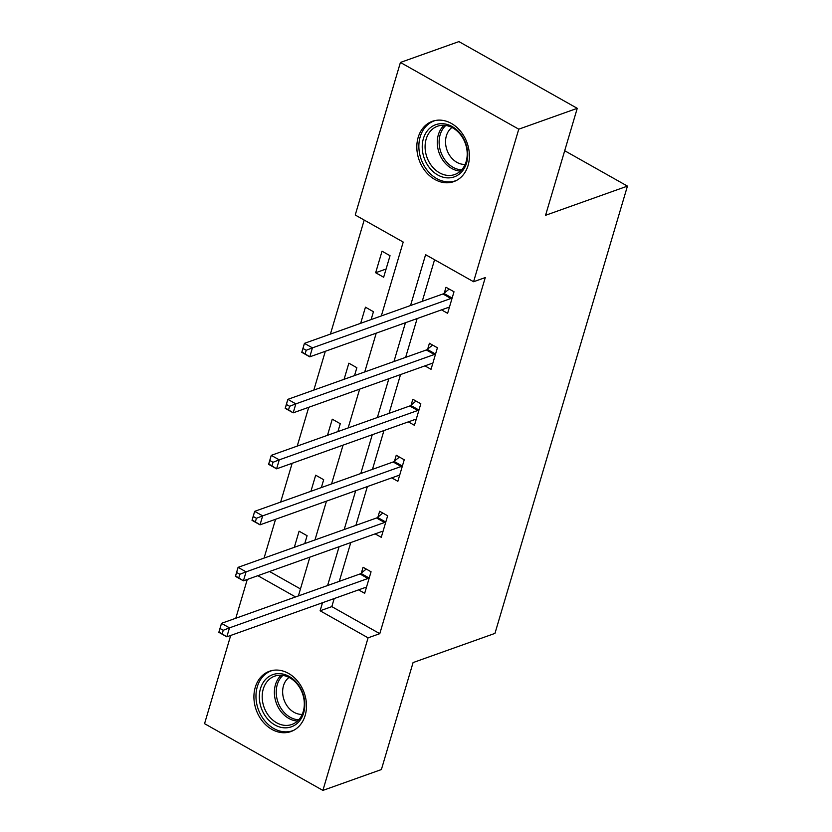 <?xml version="1.0" encoding="UTF-8"?>
<svg xmlns="http://www.w3.org/2000/svg" width="832" height="832" viewBox="0 0 832 832"><rect width="100%" height="100%" fill="white"/><g stroke="black" fill="none" stroke-linecap="round" stroke-linejoin="round"><path stroke-width="1.25" d="M468.062 165.516A32.001 25.47 70.4 0 1 453.856 181.594A32.001 25.47 70.4 0 1 425.474 171.423A32.001 25.47 70.4 0 1 418.163 137.384A32.001 25.47 70.4 0 1 432.37 121.306A32.001 25.47 70.4 0 1 460.751 131.487A32.001 25.47 70.4 0 1 468.062 165.516M305.157 715.468A32.001 25.47 70.4 0 1 290.95 731.546A32.001 25.47 70.4 0 1 262.569 721.365A32.001 25.47 70.4 0 1 255.258 687.326A32.001 25.47 70.4 0 1 269.464 671.258A32.001 25.47 70.4 0 1 297.846 681.429A32.001 25.47 70.4 0 1 305.157 715.468M381.326 315.942L403.208 242.06L355.233 215.01L400.421 62.452L458.91 41.6L577.252 108.326L545.563 215.301L627.442 186.108L494.957 633.391L413.078 662.574L381.389 769.548L322.899 790.4L204.558 723.674L230.693 635.461M235.789 618.259L247.281 579.457M364.198 220.064L330.418 334.09M325.322 351.291L313.83 390.083M308.734 407.285L297.242 446.087M292.146 463.289L280.654 502.081M275.558 519.293L264.066 558.085M627.442 186.108L564.689 150.727M269.558 571.511L300.456 588.942M304.762 543.577L307.091 535.704L299.094 531.201L294.33 547.3M321.35 487.583L323.679 479.71L315.682 475.197L310.918 491.296M337.938 431.579L340.267 423.706L332.27 419.193L327.496 435.302M354.526 375.586L356.855 367.702L348.858 363.199L344.084 379.298M371.114 319.582L373.443 311.709L365.446 307.195L360.672 323.305M383.656 277.243L390.031 255.705L382.034 251.202L375.658 272.74L383.656 277.243M334.194 598.562L331.812 606.622L379.787 633.672L485.274 277.566L473.574 281.736L425.599 254.686L410.54 305.531M434.564 259.74L422.23 301.361M417.134 318.562L405.642 357.354M400.546 374.556L389.054 413.358M383.958 430.56L372.466 469.352M367.37 486.564L355.878 525.356M350.782 542.558L339.29 581.36M358.571 589.867L364.676 593.31L371.062 571.771L363.064 567.268L361.348 573.071M375.159 533.874L381.264 537.316L387.65 515.778L379.652 511.264L377.936 517.078M391.747 477.87L397.852 481.312L404.238 459.774L396.24 455.26L394.524 461.074M408.335 421.866L414.44 425.308L420.826 403.77L412.828 399.266L411.112 405.08M424.923 365.872L431.028 369.314L437.414 347.776L429.416 343.262L427.69 349.076M441.511 309.868L447.616 313.31L454.002 291.772L446.004 287.269L444.278 293.072M577.252 108.326L518.762 129.178L473.574 281.736M400.421 62.452L518.762 129.178M379.787 633.672L368.087 637.832L322.899 790.4M322.504 602.732L320.112 610.782L368.087 637.832M405.444 322.733L393.952 361.525M388.856 378.726L377.364 417.529M372.268 434.73L360.776 473.522M355.68 490.724L344.188 529.526M339.092 546.728L327.6 585.53M298.386 595.941L309.878 557.138M314.974 539.937L326.466 501.145M331.562 483.943L343.054 445.141M348.15 427.939L359.642 389.147M364.738 371.946L376.23 333.143M257.858 575.682L295.568 596.95M331.812 606.622L320.112 610.782M386.09 269.017L375.658 272.74M223.246 630.282L220.054 628.482L218.993 632.07L222.186 633.87L223.246 630.282L229.486 627.858L226.834 636.834L218.837 632.32L221.489 623.345L229.486 627.858L367.983 578.49A4.108 1.83 119.4 0 0 368.93 577.918L369.335 577.585M366.402 587.496L366.122 587.413A4.108 1.83 119.4 0 0 365.321 587.465L226.834 636.834L222.186 633.87M220.054 628.482L221.489 623.345L359.986 573.976A4.108 1.83 119.4 0 0 360.942 573.404L366.236 569.046M277.503 673.66A27.695 22.048 70.4 0 1 304.366 699.161A27.695 22.048 70.4 0 1 286.655 727.802A27.695 22.048 70.4 0 1 259.792 702.302A27.695 22.048 70.4 0 1 277.503 673.66M287.487 725.379A25.646 20.415 -109.6 0 0 291.866 724.464A25.646 20.415 -109.6 0 0 303.306 696.134A25.646 20.415 -109.6 0 0 279.011 675.251A25.646 20.415 -109.6 0 0 274.643 676.156A25.646 20.415 -109.6 0 0 263.203 704.496A25.646 20.415 -109.6 0 0 287.487 725.379M272.449 670.436A31.793 25.314 -109.6 0 0 271.409 670.779A31.793 25.314 -109.6 0 0 257.223 705.91A31.793 25.314 -109.6 0 0 287.342 731.806A31.793 25.314 -109.6 0 0 292.76 730.683A31.793 25.314 -109.6 0 0 293.779 730.288M302.224 714.376A20.186 16.068 70.4 0 1 284.086 700.014A20.186 16.068 70.4 0 1 289.047 677.425M466.575 162.958A27.695 22.048 70.4 0 1 437.809 175.011A27.695 22.048 70.4 0 1 423.394 138.611A27.695 22.048 70.4 0 1 452.161 126.558A27.695 22.048 70.4 0 1 466.575 162.958M426.161 139.1A25.646 20.415 -109.6 0 0 432.016 166.369A25.646 20.415 -109.6 0 0 454.761 174.522A25.646 20.415 -109.6 0 0 466.138 161.637A25.646 20.415 -109.6 0 0 460.283 134.368A25.646 20.415 -109.6 0 0 437.538 126.214A25.646 20.415 -109.6 0 0 426.161 139.1M465.119 164.424A20.186 16.068 70.4 0 1 446.389 135.793A20.186 16.068 70.4 0 1 451.953 127.473M435.344 120.494A31.793 25.314 -109.6 0 0 434.304 120.838A31.793 25.314 -109.6 0 0 420.191 136.812A31.793 25.314 -109.6 0 0 427.461 170.622A31.793 25.314 -109.6 0 0 455.655 180.731A31.793 25.314 -109.6 0 0 456.674 180.336M239.834 574.278L236.642 572.478L235.581 576.066L238.774 577.876L239.834 574.278L246.074 571.854L243.422 580.83L235.425 576.326L238.077 567.351L246.074 571.854L384.571 522.486A4.108 1.83 119.4 0 0 385.518 521.914L385.923 521.581M382.99 531.502L382.71 531.409A4.108 1.83 119.4 0 0 381.909 531.461L243.422 580.83L238.774 577.876M236.642 572.478L238.077 567.351L376.574 517.982A4.108 1.83 119.4 0 0 377.52 517.41L382.824 513.053M256.422 518.284L253.23 516.474L252.169 520.073L255.362 521.872L256.422 518.284L262.662 515.861L260.01 524.836L252.013 520.322L254.665 511.347L262.662 515.861L401.159 466.492A4.108 1.83 119.4 0 0 402.106 465.92L402.511 465.587M399.578 475.498L399.298 475.415A4.108 1.83 119.4 0 0 398.497 475.467L260.01 524.836L255.362 521.872M253.23 516.474L254.665 511.347L393.162 461.978A4.108 1.83 119.4 0 0 394.108 461.406L399.412 457.049M273.01 462.28L269.818 460.481L268.757 464.069L271.95 465.868L273.01 462.28L279.25 459.857L276.598 468.832L268.601 464.329L271.253 455.354L279.25 459.857L417.747 410.488A4.108 1.83 119.4 0 0 418.694 409.916L419.099 409.583M416.166 419.505L415.886 419.411A4.108 1.83 119.4 0 0 415.085 419.463L276.598 468.832L271.95 465.868M269.818 460.481L271.253 455.354L409.75 405.985A4.108 1.83 119.4 0 0 410.696 405.413L416 401.055M289.598 406.286L286.406 404.477L285.345 408.065L288.538 409.874L289.598 406.286L295.838 403.863L293.186 412.838L285.189 408.325L287.841 399.35L295.838 403.863L434.335 354.494A4.108 1.83 119.4 0 0 435.282 353.922L435.687 353.59M432.754 363.501L432.474 363.407A4.108 1.83 119.4 0 0 431.673 363.459L293.186 412.838L288.538 409.874M286.406 404.477L287.841 399.35L426.338 349.981A4.108 1.83 119.4 0 0 427.284 349.409L432.588 345.051M306.186 350.282L302.994 348.483L301.933 352.071L305.126 353.87L306.186 350.282L312.426 347.859L309.774 356.834L301.777 352.321L304.429 343.356L312.426 347.859L450.923 298.49A4.108 1.83 119.4 0 0 451.87 297.918L452.275 297.586M449.342 307.497L449.062 307.414A4.108 1.83 119.4 0 0 448.261 307.466L309.774 356.834L305.126 353.87M302.994 348.483L304.429 343.356L442.926 293.977A4.108 1.83 119.4 0 0 443.872 293.415L449.176 289.047M367.983 578.49L359.986 573.976M368.93 577.918L360.942 573.404M297.513 721.053A25.646 20.415 70.4 0 1 276.214 702.822A25.646 20.415 70.4 0 1 281.174 675.23M282.901 675.407A24.804 19.739 -109.6 0 0 278.002 702.187A24.804 19.739 -109.6 0 0 298.73 719.815M460.408 171.101A25.646 20.415 70.4 0 1 438.35 134.753A25.646 20.415 70.4 0 1 444.08 125.289M445.806 125.466A24.804 19.739 -109.6 0 0 440.159 134.711A24.804 19.739 -109.6 0 0 461.635 169.874M384.571 522.486L376.574 517.982M385.518 521.914L377.52 517.41M401.159 466.492L393.162 461.978M402.106 465.92L394.108 461.406M417.747 410.488L409.75 405.985M418.694 409.916L410.696 405.413M434.335 354.494L426.338 349.981M435.282 353.922L427.284 349.409M450.923 298.49L442.926 293.977M451.87 297.918L443.872 293.415M271.409 670.779L272.241 670.478M292.76 730.683L293.602 730.382M434.304 120.838L435.146 120.536M455.655 180.731L456.498 180.44"/></g></svg>
